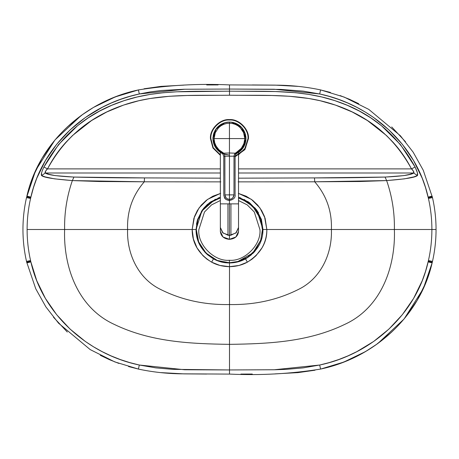 <?xml version="1.0" encoding="UTF-8"?>
<svg xmlns="http://www.w3.org/2000/svg" width="459" height="459" viewBox="0 0 459 459"><rect width="100%" height="100%" fill="white"/><g stroke="black" fill="none" stroke-linecap="round" stroke-linejoin="round"><path stroke-width="0.69" d="M238.531 154.821L245.651 147.695L248.026 138.607L248.439 138.607L244.928 149.617L235.094 156.743L244.928 149.617L248.439 138.607L244.928 149.617L235.094 156.743M220.354 155.291L212.93 147.999L210.446 138.607L210.859 138.607C210.027 129.409 220.245 119.191 229.443 120.023C238.64 119.191 248.858 129.409 248.026 138.607C248.858 129.409 238.64 119.191 229.443 120.023C220.245 119.191 210.027 129.409 210.859 138.607L213.234 147.695L220.354 154.821L213.234 147.695L210.859 138.607L210.446 138.607L212.93 147.999L220.354 155.291L212.93 147.999L210.446 138.607C209.597 129.208 220.045 118.761 229.443 119.61C238.841 118.761 249.289 129.208 248.439 138.607L248.026 138.607L244.63 149.318L235.094 156.324L236.075 153.937L240.671 150.695L236.959 153.283L236.477 152.268L236.959 153.283C242.713 150.064 245.714 145.164 245.961 138.578L243.534 147.201L240.671 150.695L243.534 147.201L245.961 138.578L245.886 136.954L245.961 138.578C244.986 128.543 239.478 123.035 229.443 122.054L231.508 122.186L241.778 127.596L245.961 138.578L244.779 138.578L245.961 138.578L244.756 132.381M210.446 138.607C209.597 129.208 220.045 118.761 229.443 119.61C238.841 118.761 249.289 129.208 248.439 138.607C249.289 129.208 238.841 118.761 229.443 119.61C220.045 118.761 209.597 129.208 210.446 138.607M213.337 139.611L215.805 147.201L222.076 152.933M223.292 153.495L224.101 153.805M213.24 135.353L214.875 130.786L217.761 126.896L220.268 124.837L224.646 122.765L229.443 122.054L229.443 123.236L232.461 123.523L235.335 124.4L237.986 125.823L240.304 127.734L242.203 130.052L243.614 132.703L244.486 135.583L244.779 138.578L244.234 142.651L242.564 146.541L241.319 148.314L234.79 153.788L242.45 148.131L245.548 139.611M221.955 153.197L224.342 154.19L216.298 148.446L213.039 139.605M229.443 125.284L229.443 130.781L229.443 125.284M236.781 152.876L234.847 153.713M227.377 122.186L226.195 122.375M229.42 122.054L229.443 122.054C219.408 123.035 213.9 128.543 212.924 138.578L215.351 147.201L218.214 150.695L221.927 153.283L222.408 152.268L223.045 152.675L223.596 153.197L222.81 153.937L223.596 153.197L223.045 152.675L222.408 152.268L221.927 153.283L222.81 153.937L219.981 152.118L218.214 150.695L215.351 147.201L212.924 138.578L214.106 138.578L214.399 135.583L215.271 132.703L218.576 127.74L220.894 125.823L223.544 124.4L226.425 123.523L229.443 123.236L229.443 122.054L232.667 122.375L237.228 124.005L241.124 126.896L244.016 130.786L245.249 133.781M233.981 122.691L241.118 126.891L245.324 134.022L245.886 136.954M231.353 122.163L230.906 122.117M245.324 143.122L244.647 145.038L236.959 153.283L236.075 153.937L235.289 153.197L229.443 152.985L229.443 156.192L233.998 156.192L234.377 154.522L235.289 153.197L239.839 149.898L241.319 148.314L243.924 143.644L244.779 138.578L229.443 138.578L244.779 138.578L243.614 132.703L240.304 127.734L237.986 125.823L235.335 124.4L232.461 123.523L229.443 123.236L229.443 138.578L229.443 123.236L226.425 123.523L223.544 124.4L220.894 125.823L218.576 127.74L215.271 132.703L214.106 138.578L229.443 138.578L229.443 152.985L235.289 153.197L236.058 153.954M223.82 175.602L223.826 156.324L224.887 156.192L224.503 154.511L223.596 153.197L224.503 154.511L224.887 156.192L229.443 156.192L229.443 152.985L223.596 153.197L229.443 152.985L229.443 138.578L214.106 138.578L214.669 142.703L216.373 146.628L219.018 149.875L222.408 152.268L219.018 149.875L216.373 146.628L214.669 142.703L214.106 138.578L212.924 138.578L213.005 136.954M228.651 122.071L227.985 122.117M223.556 123.138L223.017 123.356M221.64 124.01L220.94 124.412M220.268 124.837L216.82 127.918M213.337 134.906L213.211 135.503M212.987 137.08L212.942 139.341M215.128 146.823L215.483 147.414M217.853 150.345L219.121 151.476M222.276 123.695L215.363 129.937L212.924 138.607L215.294 147.132L222.271 153.49L215.294 147.132L212.924 138.578L214.755 146.169L220.354 152.405L220.354 203.865L229.443 203.865L229.443 200.531C223.722 199.464 224.583 197.416 223.791 194.88L223.791 156.324L222.81 153.937L221.542 153.082L222.827 153.713M222.833 153.719L229.443 155.096M234.79 153.788L233.998 156.192L235.065 156.232L233.998 156.192L235.06 156.324L233.998 156.324L233.981 194.88L229.443 194.88L229.443 156.192L224.887 156.192L224.904 194.88L233.981 194.88L233.998 156.192L229.443 156.192L229.443 199.43L232.007 198.627L233.482 196.94L233.981 194.88L229.443 194.88L233.981 194.88L232.845 197.881L231.164 199.08L229.443 199.43L229.305 200.497M238.531 152.405L238.531 203.865L230.934 203.865L230.934 235.232L230.934 203.865L238.531 203.865L238.531 231.434L235.869 236.999L229.443 239.3L229.443 235.335L230.934 235.232L236.345 232.587L238.531 227.469L235.869 233.034L229.443 235.335L229.443 239.3L223.017 236.999L220.354 231.434L220.354 227.469L222.54 232.587L227.951 235.232L229.443 235.335L229.443 203.865L230.934 203.865L229.443 203.865L229.443 235.335L223.017 233.034L220.354 227.469L220.354 203.865L229.443 203.865L229.443 200.531C233.631 199.533 235.519 197.645 235.094 194.88L235.065 177.599M235.06 156.324L235.065 176.503M222.81 153.937L223.785 156.232M235.054 194.891L234.956 195.918M228.358 200.394L226.333 199.556M225.478 198.856L224.262 197.031M223.94 195.976L223.86 195.442M229.443 200.497L229.443 199.43L227.75 199.091L226.046 197.886L224.904 194.88L224.887 156.324L223.791 156.324M224.904 194.88L225.398 196.928L226.901 198.644L229.443 199.43L229.443 194.88L224.904 194.88M234.486 154.304L235.897 153.776M227.354 154.855L224.331 154.172M225.053 122.651L216.275 128.595L212.924 138.578C213.171 145.164 216.172 150.064 221.927 153.283L222.988 153.776M220.354 152.405L214.755 146.169L212.924 138.607M245.961 138.434L243.591 147.132L236.614 153.49L243.597 147.132L245.961 138.434M222.42 153.558L221.244 152.95M227.951 203.865L227.951 235.232L227.951 203.865M229.443 239.3L223.017 236.999L220.354 231.434C220.928 236.242 223.958 238.875 229.443 239.346C234.928 238.875 237.957 236.242 238.531 231.434L235.869 236.999L229.443 239.3M236.465 153.558L237.642 152.95M196.343 229.735L197.852 219.85L202.706 210.216L210.641 202.499L220.354 197.927L210.641 202.499L202.706 210.216L197.852 219.85L196.343 229.735L198.672 241.899L206.039 253.093L217.25 260.442L229.414 262.755L237.441 261.756L229.414 262.755C213.068 264.246 194.88 246.087 196.343 229.735C194.88 246.087 213.068 264.246 229.414 262.755C213.068 264.246 194.88 246.087 196.343 229.735L197.852 219.85L202.706 210.216L210.641 202.499L220.354 197.927L210.641 202.499L202.706 210.216L197.852 219.85L196.343 229.735M236.569 261.963L229.414 262.755L229.414 260.276C214.29 261.653 197.468 244.859 198.827 229.735L204.49 211.983L211.588 204.863L220.354 200.508L211.588 204.863L204.49 211.983L198.827 229.735C197.468 244.859 214.29 261.653 229.414 260.276C244.538 261.63 261.332 244.808 259.955 229.684L254.309 212.012L247.252 204.909L238.531 200.543L247.252 204.909L254.309 212.012L259.955 229.684C261.332 244.808 244.538 261.63 229.414 260.276L229.414 262.755L238.967 261.337M262.433 229.684L260.85 239.816L255.743 249.639L247.464 257.373L237.441 261.756L247.464 257.373L255.743 249.639L260.85 239.816L262.433 229.684L260.924 219.844L256.088 210.245L248.204 202.545L238.531 197.955L248.204 202.545L256.088 210.245L260.924 219.844L262.433 229.684M220.825 181.867L144.281 181.804L72.35 180.582L73.945 177.071C57.008 176.216 47.472 174.856 45.338 173.003L220.354 173.003L45.338 173.003C44.546 172.653 45.269 171.282 47.518 168.883L220.354 168.883L47.518 168.883C46.072 169.91 45.349 171.287 45.338 173.003L49.32 174.386L55.332 175.613L73.474 177.054L144.505 177.908L144.281 181.804C132.502 195.419 126.942 211.318 127.596 229.5C126.942 211.318 132.502 195.419 144.281 181.804L99.276 181.512L72.35 180.582C66.876 196.429 64.3 212.735 64.616 229.5C64.3 212.735 66.876 196.429 72.35 180.582L54.518 178.849L45.125 176.893L41.614 175.562L41.562 172.911L42.475 170.163L43.892 167.042L58.545 144.585L77.485 125.749L88.254 117.854L99.689 111.038L111.715 105.295L124.217 100.619L137.075 97.01L150.254 94.399L163.502 92.718L176.813 91.789L229.5 91.175C194.249 91.616 156.984 89.184 122.163 101.301C87.56 112.937 61.472 134.848 43.892 167.042L47.518 168.883C64.495 137.757 89.809 116.506 123.471 105.122C157.271 93.286 194.123 95.656 229.5 95.231L229.5 89.052L184.019 89.253L161.396 90.492L150.271 91.903L139.318 93.975L129.667 96.43L120.247 99.471L111.078 103.109L102.179 107.343L85.34 117.544L70.061 129.926L56.635 144.338L45.43 160.541L36.777 178.253L33.484 187.553L30.552 198.483C28.257 208.69 27.11 219.035 27.104 229.5L196.045 229.5C196.016 241.721 201.822 251.509 213.464 258.859C218.059 261.458 223.407 262.823 229.5 262.955L229.5 262.955C223.814 262.927 218.467 261.561 213.464 258.859L207.738 254.911M238.531 173.003L413.662 173.003C413.651 171.287 412.928 169.91 411.482 168.883L238.531 168.883L411.482 168.883C413.731 171.282 414.454 172.653 413.662 173.003L238.531 173.003M238.353 193.377L246.19 196.228L252.639 200.296L257.734 205.133L261.676 210.595L264.527 216.579L266.84 229.5L331.404 229.5C332.058 211.318 326.498 195.419 314.719 181.804L314.495 177.908L385.526 177.054L403.668 175.613L409.68 174.386L413.662 173.003L417.386 175.562L413.875 176.893L404.482 178.849L386.65 180.582C392.124 196.429 394.7 212.735 394.384 229.5L431.896 229.5C431.896 219.035 430.743 208.696 428.448 198.483L425.51 187.547L422.223 178.253L413.57 160.535L402.365 144.333L388.934 129.92L373.66 117.538L365.421 112.162L356.821 107.337L347.922 103.109L338.753 99.471L329.332 96.43L319.682 93.975L303.192 91.123L280.684 89.407L229.5 89.052L229.5 91.175L275.509 91.542L295.498 92.718L308.746 94.399L321.925 97.01L334.783 100.619L347.285 105.295L359.305 111.038L370.746 117.854L381.515 125.749L400.455 144.585L415.108 167.042L417.438 172.911L417.386 175.562L413.662 173.003C411.528 174.856 401.992 176.216 385.055 177.071C362.168 177.644 338.65 177.92 314.495 177.908L238.531 178.172L314.495 177.908L314.719 181.804L238.175 181.867M238.531 181.867L314.719 181.804L386.65 180.582L359.724 181.512L314.719 181.804C326.498 195.419 332.058 211.318 331.404 229.5C332.305 252.593 321.765 276.685 300.972 288.126C279.29 299.566 255.468 305.04 229.5 304.541C255.468 305.04 279.29 299.566 300.972 288.126C321.765 276.685 332.305 252.593 331.404 229.5L394.384 229.5C395.71 266.404 381.498 307.427 345.025 324.261C308.058 342.213 268.027 343.768 229.5 344.359L229.5 369.948L274.981 369.747L286.33 369.346L303.192 367.877L319.682 365.025L329.332 362.57L338.753 359.529L347.922 355.891L356.821 351.657L373.66 341.456L388.939 329.074L402.365 314.662L413.57 298.459L422.223 280.747L425.516 271.447L428.448 260.517C430.743 250.31 431.89 239.965 431.896 229.5L394.384 229.5C394.7 212.735 392.124 196.429 386.65 180.582C405.286 179.102 415.527 177.432 417.386 175.562C418.189 174.827 417.426 171.987 415.108 167.042C397.528 134.848 371.44 112.937 336.837 101.301C302.016 89.184 264.751 91.616 229.5 91.175L229.5 95.231L187.1 95.501L169.451 96.27L150.018 98.519L138.836 100.733L123.471 105.122L106.827 111.95L91.588 120.528L72.511 135.531L65.867 142.33C59.578 149.261 54.151 156.823 49.583 165.011L47.518 168.883L43.892 167.042C41.574 171.987 40.811 174.827 41.614 175.562C43.473 177.432 53.714 179.102 72.35 180.582L73.945 177.071C96.832 177.644 120.35 177.92 144.505 177.908L220.354 178.172L144.505 177.908L144.281 181.804L220.354 181.867M220.354 193.451L207.588 199.372L199.034 207.961L193.899 218.243L192.16 229.5L194.473 216.579L197.324 210.595L201.266 205.133L206.361 200.296L212.81 196.228L220.647 193.377M213.464 258.859L211.633 262.164L219.941 265.445L229.5 266.679C222.718 266.536 216.768 265.032 211.633 262.164L206.952 259.157L203.021 255.749L197.043 247.923L193.388 239.001L192.16 229.5L127.596 229.5C126.695 252.593 137.235 276.685 158.028 288.126C179.71 299.566 203.532 305.04 229.5 304.541L229.5 266.679C236.282 266.536 242.232 265.032 247.367 262.164L245.536 258.859C240.941 261.458 235.593 262.823 229.5 262.955L229.5 344.359C268.027 343.768 308.058 342.213 345.025 324.261C381.498 307.427 395.71 266.404 394.384 229.5L266.84 229.5C266.834 236.035 265.21 242.174 261.957 247.923L255.979 255.749L252.048 259.157L247.367 262.164L239.059 265.445L229.5 266.679L229.5 262.955C235.593 262.823 240.941 261.458 245.536 258.859L245.536 258.859C240.533 261.561 235.186 262.927 229.5 262.955L229.5 262.955C223.407 262.823 218.059 261.458 213.464 258.859C201.822 251.509 196.016 241.721 196.045 229.5L202.023 210.417L209.419 202.746L220.354 197.318L210.526 201.949L202.494 209.752L197.577 219.5L196.045 229.5L192.16 229.5C192.132 243.155 198.621 254.045 211.633 262.164L213.464 258.859C218.467 261.561 223.814 262.927 229.5 262.955C235.186 262.927 240.533 261.561 245.536 258.859C257.178 251.509 262.984 241.721 262.955 229.5L261.412 219.471L256.466 209.7L248.399 201.897L238.531 197.29L240.872 198.041M206.395 253.689L204.37 251.584M203.136 250.092L197.731 239.977L196.05 229.116M196.452 224.29L197.427 219.993M201.323 211.467L215.346 199.189M218.105 198.047L220.354 197.318L207.594 204.221M207.342 204.439L203.463 208.489M197.657 219.241L196.045 229.712M205.626 252.932L207.434 254.642M244.222 199.458L255.451 208.386M256.231 209.39L258.526 212.861M261.28 219.052L262.955 229.5L262.525 234.824M254.974 251.188L253.982 252.301M253.609 252.691L252.725 253.575M251.475 254.728L247.057 257.975M29.565 186.325L32.973 176.738L41.918 158.475L53.474 141.791M67.289 126.954L82.987 114.205L91.45 108.663M109.431 99.333L118.852 95.587M22.967 229.5L22.95 229.5C22.956 240.275 24.143 250.918 26.519 261.429L26.697 262.198L30.724 261.269L30.552 260.517C28.257 250.304 27.104 239.965 27.104 229.5C27.104 239.965 28.257 250.304 30.552 260.517L26.536 261.423L30.552 260.517L30.724 261.269L26.714 262.198L35.75 288.768L45.86 306.853L58.557 323.193L90.193 349.592L114.807 361.916L138.417 369.07L128.526 366.546M118.852 363.413L109.431 359.667L100.291 355.312M67.295 332.052L53.479 317.215M30.873 261.911L30.724 261.269L30.873 261.911C42.521 314.065 87.549 354.256 139.318 365.025L138.417 369.07L139.318 365.025L155.808 367.877L172.659 369.346L229.5 369.948L184.753 369.759L139.318 365.025L129.667 362.57L120.247 359.529L111.078 355.891L102.179 351.663L93.579 346.838L85.34 341.462L70.066 329.08L56.635 314.667L45.43 298.465L36.777 280.747L30.873 261.911L26.869 262.858L30.873 261.911M206.699 374.045L183.916 373.878L160.983 372.622M314.994 370.218L298.011 372.622L275.067 373.878M252.289 374.045L240.889 374.074M138.411 369.088C152.302 372.031 166.399 373.609 180.703 373.821L229.5 374.096L229.5 369.948L229.5 374.079C260.219 375.525 290.581 373.856 320.589 369.088L343.78 362.076L365.525 351.571L377.717 343.596L404.04 319.045L423.341 288.573L432.131 262.858L429.435 272.675L426.027 282.262L417.082 300.525L405.526 317.209M391.711 332.046L376.013 344.795L367.55 350.337L358.714 355.306M349.569 359.667L340.148 363.413M432.149 262.864L432.481 261.429C434.857 250.918 436.044 240.275 436.05 229.5L436.05 229.5C436.044 218.725 434.857 208.082 432.481 197.571L423.25 170.232L413.14 152.147L400.443 135.807L368.806 109.408L344.187 97.084L320.589 89.912L319.682 93.975L274.247 89.241L229.5 89.052L229.5 84.904L229.5 89.052L184.753 89.241L139.318 93.975L138.417 89.93L139.318 93.975C87.543 104.744 42.515 144.946 30.873 197.089L26.869 196.142L30.873 197.089L30.724 197.731L26.714 196.802L30.724 197.731L30.552 198.483L26.536 197.577L30.552 198.483C28.257 208.69 27.11 219.035 27.104 229.5L64.616 229.5C63.29 266.404 77.502 307.427 113.975 324.261C150.942 342.213 190.973 343.768 229.5 344.359L229.5 304.541C203.532 305.04 179.71 299.566 158.028 288.126C137.235 276.685 126.695 252.593 127.596 229.5L64.616 229.5C63.29 266.404 77.502 307.427 113.975 324.261C150.942 342.213 190.973 343.768 229.5 344.359L229.5 369.948L274.247 369.759L319.682 365.025L320.583 369.07L319.682 365.025C371.457 354.256 416.485 314.054 428.127 261.911L432.131 262.858L428.127 261.911L428.276 261.269L432.286 262.198L428.276 261.269L428.448 260.517L432.464 261.423L428.448 260.517C430.743 250.31 431.89 239.965 431.896 229.5C431.896 219.035 430.743 208.696 428.448 198.483L432.464 197.577L428.448 198.483L428.276 197.731L432.303 196.802L428.276 197.731L428.127 197.089L432.131 196.142L428.127 197.089C416.479 144.935 371.451 104.744 319.682 93.975L320.583 89.93L330.474 92.454M340.148 95.587L349.569 99.333L358.709 103.688M391.705 126.948L405.521 141.785M252.301 84.955L275.084 85.122L298.017 86.378M144.006 88.782L160.989 86.378L183.933 85.122M206.711 84.955L218.111 84.926M238.531 197.29L249.524 202.7L256.948 210.377L262.955 229.5C262.984 241.721 257.178 251.509 245.536 258.859L247.367 262.164C260.637 253.603 267.127 242.719 266.84 229.5L262.955 229.5L262.95 229.116M262.955 229.5L266.84 229.5L265.095 218.226L259.937 207.921L251.348 199.332L238.531 193.423M431.896 229.5L436.033 229.5L431.896 229.5M320.583 369.07C373.695 357.986 420.014 316.59 432.131 262.858M386.65 180.582L385.055 177.071L386.65 180.582M320.589 89.912C306.698 86.969 292.601 85.391 278.297 85.179L229.5 84.904C198.781 83.475 168.419 85.144 138.411 89.912L115.22 96.924L93.475 107.429L81.283 115.404L54.96 139.955L35.659 170.427L26.536 197.577M138.417 89.93C85.305 101.014 38.986 142.41 26.869 196.142M41.614 175.562L45.338 173.003L41.614 175.562M415.108 167.042L411.482 168.883L415.108 167.042M229.5 95.231C264.877 95.656 301.729 93.286 335.529 105.122C369.191 116.506 394.505 137.757 411.482 168.883L409.417 165.011C404.849 156.823 399.422 149.261 393.134 142.33L386.489 135.531L367.412 120.528L352.173 111.95L335.529 105.122L320.164 100.733L308.982 98.519L289.549 96.27L271.9 95.501L229.5 95.231M236.075 153.937L235.1 156.232M235.094 194.88L235.094 156.324M221.341 152.973L213.395 142.508M213.005 140.202L212.942 139.352M245.794 140.942L245.961 138.784M243.287 129.558L240.992 126.764M239.254 125.284L238.382 124.682M235.978 123.402L232.885 122.415M228.53 122.083L227.704 122.146M227.446 122.174L224.715 122.748M240.367 126.185L238.571 124.808M236.224 123.511L234.669 122.903M232.673 122.375L232.271 122.301M229.85 122.06L229.093 122.06M223.751 123.069L218.914 125.841M217.658 127L215.506 129.708M214.095 132.462L213.538 134.103M212.924 138.888L213.108 141.051M213.601 143.265L214.393 145.388M214.634 145.905L215.971 148.142M237.441 261.756L252.783 253.047L260.666 240.367L262.433 229.672L260.643 218.995L252.737 206.326L242.013 199.177L238.531 197.955M26.519 197.571C24.143 208.082 22.956 218.725 22.95 229.5"/></g></svg>
